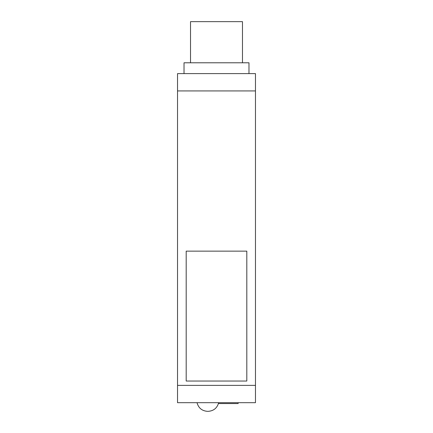 <?xml version="1.0" encoding="UTF-8"?>
<svg xmlns="http://www.w3.org/2000/svg" width="433" height="433" viewBox="0 0 433 433"><rect width="100%" height="100%" fill="white"/><g stroke="black" fill="none" stroke-linecap="round" stroke-linejoin="round"><path stroke-width="0.65" d="M242.48 62.785L242.48 21.65L190.52 21.65L190.52 62.785M248.975 73.61L248.975 62.785L184.025 62.785L184.025 73.61M246.81 251.14L246.81 381.04L186.19 381.04L186.19 251.14L246.81 251.14M218.449 403.556L238.15 403.556L238.15 402.69M255.47 73.61L177.53 73.61L177.53 90.93L255.47 90.93L255.47 73.61M255.47 385.37L177.53 385.37L177.53 402.69L255.47 402.69L255.47 90.93M177.53 385.37L177.53 90.93M218.665 402.69C217.171 408.081 213.637 410.966 208.056 411.35C213.637 410.966 217.171 408.081 218.665 402.69M197.015 402.69C198.509 408.081 202.043 410.966 207.624 411.35C202.043 410.966 198.509 408.081 197.015 402.69"/></g></svg>
